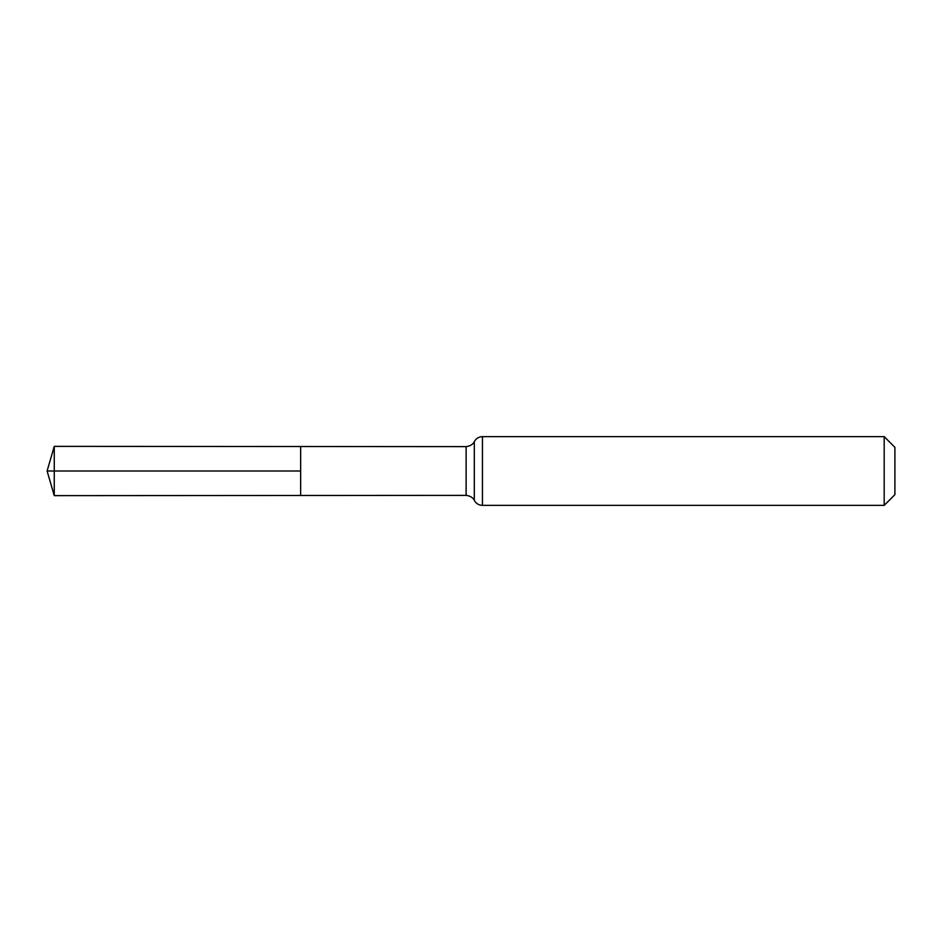 <?xml version="1.0" encoding="UTF-8"?>
<svg xmlns="http://www.w3.org/2000/svg" width="942" height="942" viewBox="0 0 942 942"><rect width="100%" height="100%" fill="white"/><g stroke="black" fill="none" stroke-linecap="round" stroke-linejoin="round"><path stroke-width="1.41" d="M300.639 471L300.639 446.52L54.259 446.367L54.259 495.633L300.639 495.48L300.639 446.52L466.125 446.626L466.125 495.374L300.639 495.48L300.639 471M884.185 436.629L884.185 505.371L894.9 494.656L894.9 447.344L884.185 436.629L482.457 436.629C478.795 436.77 476.075 438.43 474.297 441.633C474.509 441.197 473.12 445.778 466.125 446.626M54.259 495.633L47.1 471L300.639 471L54.259 471M884.185 505.371L482.457 505.371L482.457 436.629M482.457 505.371C478.795 505.23 476.075 503.57 474.297 500.367L474.297 441.633M474.297 500.367C474.509 500.803 473.12 496.222 466.125 495.374M47.1 471L54.259 446.367"/></g></svg>
